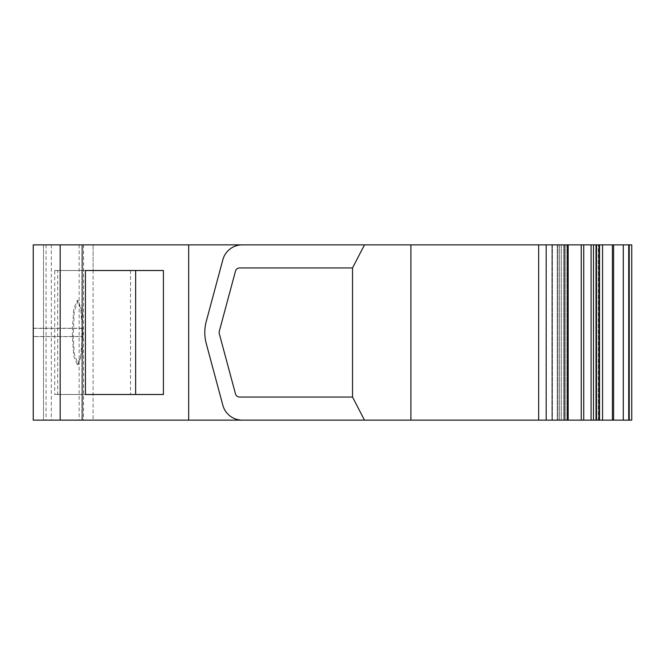 <?xml version="1.0" encoding="UTF-8"?>
<svg xmlns="http://www.w3.org/2000/svg" width="665" height="665" viewBox="0 0 665 665"><rect width="100%" height="100%" fill="white"/><g stroke="black" fill="none" stroke-linecap="round" stroke-linejoin="round"><path stroke-width="0.5" stroke-dasharray="3.33 2.49" d="M33.25 336.515L33.25 300.439L33.25 364.561L33.25 328.227L33.25 336.515L83.034 336.515L82.053 353.447L78.138 364.561L74.214 353.447L73.233 336.773L74.214 311.553L78.138 300.439L82.053 311.553L83.034 336.515M130.54 270.514L130.54 394.486L54.713 394.486L54.713 270.514L93.1 270.514L93.1 244.861L33.25 244.861L82.576 244.861L81.82 244.861L81.82 420.139L33.25 420.139L82.576 420.139L81.82 420.139L81.82 244.861L93.1 244.861L93.1 420.139L93.1 270.514L163.415 270.514L85.436 270.514L85.436 394.486L57.664 394.486L57.664 270.514L85.436 270.514L57.664 270.514M631.625 359.516L631.667 298.302L631.625 359.516M631.75 332.5L631.75 366.698L631.75 332.5M364.495 420.139L352.533 397.055L352.533 267.945L364.495 244.861L352.533 267.945L239.608 267.945A4.273 4.273 0 0 0 235.485 271.112A4.273 4.273 0 0 1 239.608 267.945A4.273 4.273 0 0 0 235.485 271.112L219.275 331.386A4.273 4.273 0 0 0 219.275 333.614A4.273 4.273 0 0 1 219.275 331.386A4.273 4.273 0 0 0 219.275 333.614L235.485 393.888A4.273 4.273 0 0 0 239.608 397.055A4.273 4.273 0 0 1 235.485 393.888A4.273 4.273 0 0 0 239.608 397.055L352.533 397.055L364.495 420.139L242.251 420.139A20.091 20.091 0 0 1 222.85 405.259L206.266 343.606A42.751 42.751 0 0 1 206.266 321.394L222.85 259.741A20.091 20.091 0 0 1 242.251 244.861L364.495 244.861L352.533 267.945L352.533 397.055L239.608 397.055L352.533 397.055L364.495 420.139L631.75 420.139M551.9 244.861L551.9 420.139L551.9 244.861L552.407 244.861L551.9 244.861M596.023 244.861L598.832 244.861L596.023 244.861L596.522 244.861L596.023 244.861L596.023 420.139M57.664 394.486L163.415 394.486L163.415 270.514L135.643 270.514M83.034 328.227L73.233 328.227M135.643 394.486L130.54 394.486M54.713 270.514L85.436 270.514M54.713 394.486L85.436 394.486M82.177 336.59L82.177 328.41L80.756 308.676L77.29 300.439L73.807 308.585L72.377 328.227L72.377 336.773L73.807 356.415L77.29 364.561L80.756 356.324L82.177 336.59L33.25 336.59M364.495 244.861L564.078 244.861L557.993 244.861L564.078 244.861L557.993 244.861L557.993 420.139L557.993 244.861L568.168 244.861L568.168 420.139L568.168 244.861L552.407 244.861L628.724 244.861L628.724 420.139M623.288 244.861L623.288 420.139M598.334 420.139L598.832 420.139L598.334 420.139L598.334 244.861L598.832 244.861L598.334 244.861L598.334 420.139M568.168 244.861L568.168 420.139M564.078 244.861L564.078 420.139M242.251 420.139A20.091 20.091 0 0 1 222.85 405.259L206.266 343.606A42.751 42.751 0 0 1 206.266 321.394L222.85 259.741A20.091 20.091 0 0 1 242.251 244.861A20.091 20.091 0 0 0 222.85 259.741L206.266 321.394A42.751 42.751 0 0 0 206.266 343.606L222.85 405.259A20.091 20.091 0 0 0 242.251 420.139L188.677 420.139L188.677 244.861L242.251 244.861M352.533 397.055L352.533 267.945M60.174 420.139L60.174 244.861L33.25 244.861L33.25 420.139L33.25 244.861L33.25 420.139L188.677 420.139M82.576 420.139L82.576 244.861L82.576 420.139M43.508 244.861L43.508 420.139L43.508 244.861M628.724 244.861L631.75 244.861M410.895 244.861L410.895 420.139M60.174 244.861L188.677 244.861M552.407 244.861L552.407 420.139L552.407 244.861M596.522 244.861L596.522 420.139M566.913 244.861L566.913 420.139L566.913 244.861M563.887 244.861L563.887 420.139L563.887 244.861M561.476 244.861L561.476 420.139L561.476 244.861M559.656 244.861L559.656 420.139L559.656 244.861M557.237 244.861L557.237 420.139L557.237 244.861M559.747 244.861L559.747 420.139L559.747 244.861M565.258 244.861L565.258 420.139L565.258 244.861M613.612 244.861L613.612 420.139M612.407 244.861L612.407 420.139M602.565 244.861L602.565 420.139M599.547 244.861L599.547 420.139M593.496 244.861L593.496 420.139M591.077 244.861L591.077 420.139M583.737 244.861L583.737 420.139M581.252 244.861L581.252 420.139M567.669 244.861L567.669 420.139M46.076 244.861L46.076 420.139M83.524 244.861L83.524 420.139M79.143 244.861L79.143 420.139M51.296 244.861L51.296 420.139M629.248 244.861L629.248 420.139M538.658 244.861L538.658 420.139M546.189 244.861L546.189 420.139M82.177 328.41L33.25 328.41M72.377 336.773L73.233 336.773M72.377 328.227L33.25 328.227M78.138 300.439L77.273 300.439M598.832 244.861L598.832 420.139L598.832 244.861M77.273 364.561L78.138 364.561"/><path stroke-width="1" d="M631.75 420.139L631.75 244.861L631.75 420.139L242.251 420.139A20.091 20.091 0 0 1 222.85 405.259L206.266 343.606A42.751 42.751 0 0 1 206.266 321.394L222.85 259.741A20.091 20.091 0 0 1 242.251 244.861L364.495 244.861L352.533 267.945L239.608 267.945A4.273 4.273 0 0 0 235.485 271.112L219.275 331.386A4.273 4.273 0 0 0 219.275 333.614L235.485 393.888A4.273 4.273 0 0 0 239.608 397.055L352.533 397.055L364.495 420.139M631.75 244.861L596.023 244.861L596.023 420.139M85.436 270.514L135.643 270.514L135.643 394.486L85.436 394.486L85.436 270.514L163.415 270.514L163.415 394.486L85.436 394.486M596.023 244.861L564.078 244.861L564.078 420.139M623.288 244.861L623.288 420.139M628.724 244.861L628.724 420.139M568.168 244.861L568.168 420.139M352.533 267.945L352.533 397.055M60.174 420.139L33.25 420.139L33.25 244.861L60.174 244.861L60.174 420.139L188.677 420.139L188.677 244.861L60.174 244.861M564.078 244.861L410.895 244.861L410.895 420.139M242.251 244.861L188.677 244.861M242.251 420.139L188.677 420.139M410.895 244.861L364.495 244.861M596.522 244.861L596.522 420.139M567.669 244.861L567.669 420.139M581.252 244.861L581.252 420.139M583.737 244.861L583.737 420.139M591.077 244.861L591.077 420.139M593.496 244.861L593.496 420.139M599.547 244.861L599.547 420.139M602.565 244.861L602.565 420.139M612.407 244.861L612.407 420.139M613.612 244.861L613.612 420.139M538.658 244.861L538.658 420.139M546.189 244.861L546.189 420.139M629.248 244.861L629.248 420.139"/></g></svg>
